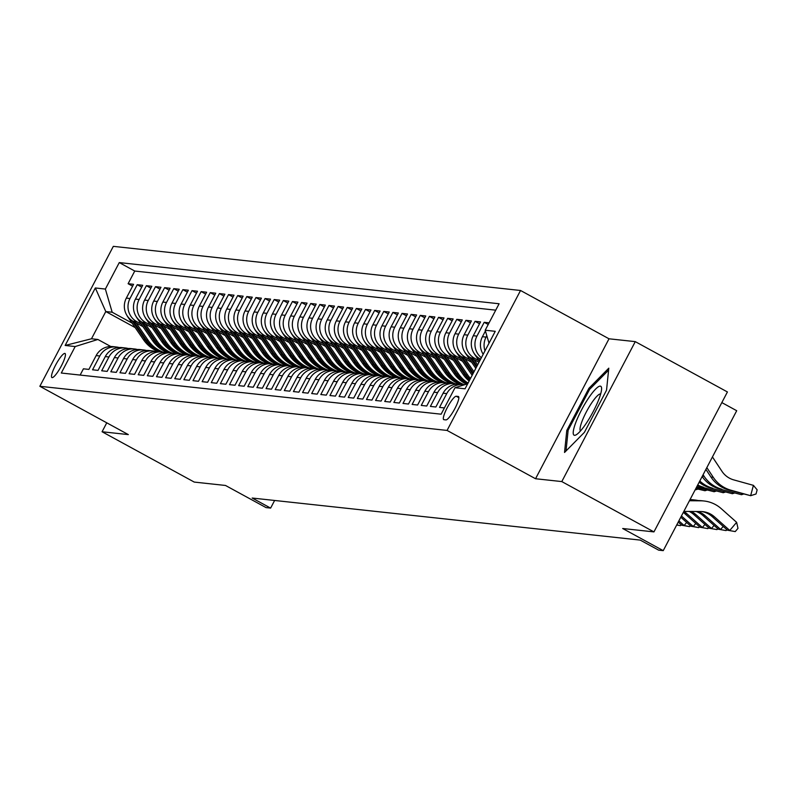 <?xml version="1.0" encoding="UTF-8"?>
<svg xmlns="http://www.w3.org/2000/svg" width="797" height="797" viewBox="0 0 797 797"><rect width="100%" height="100%" fill="white"/><g stroke="black" fill="none" stroke-linecap="round" stroke-linejoin="round"><path stroke-width="1.2" d="M52.114 377.629A13.718 2.73 -61.4 0 0 61.13 366.331A13.718 2.73 -61.4 0 0 65.045 353.489A13.718 2.73 -61.4 0 0 64.826 353.42A13.718 2.73 -61.4 0 0 55.81 364.707A13.718 2.73 -61.4 0 0 51.905 377.559A13.718 2.73 -61.4 0 0 52.114 377.629M520.541 290.487L113.323 246.353L39.85 386.286L447.067 430.43L520.541 290.487L609.018 338.795L535.544 478.738L561.795 481.577L635.269 341.634L609.018 338.795M635.269 341.634L727.422 391.955L653.948 531.898L622.686 528.511L663.234 550.647L736.707 410.714L721.843 402.595M106.758 422.828L102.076 431.755L194.239 482.075L225.501 485.463L266.059 507.599L270.621 508.097L274.626 500.466M561.795 481.577L653.948 531.898M80.138 375.068L83.426 368.812L88.905 369.4L96.148 355.592L99.804 355.99A17.145 16.747 -83.8 0 1 119.112 347.532M99.804 355.99L92.552 369.798L98.031 370.386L105.284 356.588L108.93 356.986A17.145 16.747 -83.8 0 1 128.237 348.518M108.93 356.986L101.687 370.784L107.167 371.382L114.409 357.574L118.066 357.973A17.145 16.747 -83.8 0 1 137.373 349.504M118.066 357.973L110.813 371.781L116.292 372.368L123.545 358.56L127.191 358.959A17.145 16.747 -83.8 0 1 146.499 350.501M127.191 358.959L119.948 372.767L125.428 373.355L132.671 359.557L136.327 359.955A17.145 16.747 -83.8 0 1 155.634 351.487M136.327 359.955L129.074 373.753L134.554 374.351L141.806 360.543L145.452 360.941A17.145 16.747 -83.8 0 1 164.76 352.473M145.452 360.941L138.21 374.749L143.689 375.337L150.932 361.529L154.588 361.928A17.145 16.747 -83.8 0 1 173.895 353.469M154.588 361.928L147.335 375.736L152.815 376.323L160.067 362.525L163.714 362.924A17.145 16.747 -83.8 0 1 183.021 354.456M163.714 362.924L156.471 376.722L161.95 377.32L169.193 363.512L172.849 363.91A17.145 16.747 -83.8 0 1 192.157 355.442M172.849 363.91L165.597 377.718L171.076 378.306L178.329 364.498L181.975 364.896A17.145 16.747 -83.8 0 1 201.282 356.438M181.975 364.896L174.732 378.705L180.212 379.302L187.454 365.494L191.111 365.893A17.145 16.747 -83.8 0 1 210.418 357.425M191.111 365.893L183.858 379.691L189.337 380.289L196.59 366.481L200.236 366.879A17.145 16.747 -83.8 0 1 219.544 358.411M200.236 366.879L192.994 380.687L198.473 381.275L205.716 367.467L209.372 367.865A17.145 16.747 -83.8 0 1 228.679 359.407M209.372 367.865L202.119 381.673L207.599 382.271L214.851 368.463L218.498 368.862A17.145 16.747 -83.8 0 1 237.805 360.393M218.498 368.862L211.255 382.66L216.734 383.257L223.977 369.449L227.633 369.848A17.145 16.747 -83.8 0 1 246.94 361.38M227.633 369.848L220.38 383.656L225.86 384.244L233.113 370.436L236.759 370.834A17.145 16.747 -83.8 0 1 256.066 362.376M236.759 370.834L229.516 384.642L234.995 385.24L242.238 371.432L245.894 371.83A17.145 16.747 -83.8 0 1 265.202 363.362M245.894 371.83L238.642 385.628L244.121 386.226L251.374 372.418L255.02 372.817A17.145 16.747 -83.8 0 1 274.327 364.359M255.02 372.817L247.777 386.625L253.257 387.212L260.499 373.414L264.156 373.803A17.145 16.747 -83.8 0 1 283.463 365.345M264.156 373.803L256.903 387.611L262.382 388.209L269.635 374.401L273.281 374.799A17.145 16.747 -83.8 0 1 292.589 366.331M273.281 374.799L266.039 388.597L271.508 389.195L278.761 375.387L282.417 375.785A17.145 16.747 -83.8 0 1 301.724 367.327M282.417 375.785L275.164 389.594L280.644 390.181L287.886 376.383L291.543 376.772A17.145 16.747 -83.8 0 1 310.85 368.314M291.543 376.772L284.3 390.58L289.769 391.178L297.022 377.37L300.678 377.768A17.145 16.747 -83.8 0 1 319.986 369.3M300.678 377.768L293.426 391.566L298.905 392.164L306.148 378.356L309.804 378.754A17.145 16.747 -83.8 0 1 329.111 370.296M309.804 378.754L302.561 392.562L308.031 393.15L315.283 379.352L318.939 379.741A17.145 16.747 -83.8 0 1 338.237 371.282M318.939 379.741L311.687 393.549L317.166 394.146L324.409 380.338L328.065 380.737A17.145 16.747 -83.8 0 1 347.372 372.269M328.065 380.737L320.812 394.535L326.292 395.133L333.545 381.325L337.191 381.723A17.145 16.747 -83.8 0 1 356.498 373.265M337.191 381.723L329.948 395.531L335.427 396.119L342.67 382.321L346.326 382.709A17.145 16.747 -83.8 0 1 365.634 374.251M346.326 382.709L339.074 396.517L344.553 397.115L351.806 383.307L355.452 383.706A17.145 16.747 -83.8 0 1 374.759 375.238M355.452 383.706L348.209 397.504L353.689 398.101L360.931 384.293L364.588 384.692A17.145 16.747 -83.8 0 1 383.895 376.234M364.588 384.692L357.335 398.5L362.814 399.088L370.067 385.29L373.713 385.678A17.145 16.747 -83.8 0 1 393.021 377.22M373.713 385.678L366.471 399.486L371.95 400.084L379.193 386.276L382.849 386.675A17.145 16.747 -83.8 0 1 402.156 378.206M382.849 386.675L375.596 400.473L381.076 401.07L388.328 387.262L391.975 387.661A17.145 16.747 -83.8 0 1 411.282 379.203M391.975 387.661L384.732 401.469L390.211 402.057L397.454 388.259L401.11 388.647A17.145 16.747 -83.8 0 1 420.417 380.189M401.11 388.647L393.857 402.455L399.337 403.053L406.59 389.245L410.236 389.643A17.145 16.747 -83.8 0 1 429.543 381.175M410.236 389.643L402.993 403.441L408.472 404.039L415.715 390.231L419.371 390.63A17.145 16.747 -83.8 0 1 438.679 382.171M419.371 390.63L412.119 404.438L417.598 405.025L424.851 391.227L428.497 391.616A17.145 16.747 -83.8 0 1 447.804 383.158M428.497 391.616L421.254 405.424L426.734 406.022L433.976 392.214L437.633 392.612A17.145 16.747 -83.8 0 1 456.94 384.144M437.633 392.612L430.38 406.41L435.859 407.008L443.112 393.2L446.758 393.598A17.145 16.747 -83.8 0 1 464.472 384.772M446.758 393.598L439.516 407.406L444.407 407.934M489.079 322.835L484.187 322.307L488.212 324.499M480.621 359.178L480.093 358.889A17.145 16.747 96.2 0 1 473.288 335.716L480.541 321.908L475.062 321.311L479.565 323.771M478.987 362.286L470.967 357.903A17.145 16.747 96.2 0 1 464.163 334.72L471.406 320.922L465.926 320.324L470.429 322.785M471.665 362.276L461.832 356.917A17.145 16.747 96.2 0 1 455.027 333.734L462.28 319.926L456.801 319.338L461.304 321.789M462.529 361.29L452.706 355.92A17.145 16.747 96.2 0 1 445.902 332.748L453.144 318.939L447.675 318.342L452.168 320.802M453.403 360.304L443.57 354.934A17.145 16.747 96.2 0 1 436.766 331.751L444.019 317.953L438.539 317.355L443.042 319.816M444.268 359.308L434.445 353.948A17.145 16.747 96.2 0 1 427.64 330.765L434.883 316.957L429.414 316.369L433.907 318.82M435.142 358.321L425.309 352.951A17.145 16.747 96.2 0 1 418.505 329.779L425.757 315.971L420.278 315.373L424.781 317.834M426.016 357.335L416.183 351.965A17.145 16.747 96.2 0 1 409.379 328.782L416.622 314.984L411.152 314.387L415.645 316.847M416.881 356.339L407.048 350.979A17.145 16.747 96.2 0 1 400.243 327.796L407.496 313.988L402.017 313.4L406.52 315.851M407.755 355.352L397.922 349.983A17.145 16.747 96.2 0 1 391.118 326.81L398.361 313.002L392.891 312.404L397.384 314.865M398.62 354.366L388.787 348.996A17.145 16.747 96.2 0 1 381.982 325.814L389.235 312.016L383.755 311.418L388.259 313.879M389.494 353.37L379.661 348.01A17.145 16.747 96.2 0 1 372.857 324.827L380.109 311.019L374.63 310.432L379.123 312.882M380.358 352.384L370.525 347.014A17.145 16.747 96.2 0 1 363.731 323.841L370.974 310.033L365.494 309.435L369.997 311.896M371.233 351.397L361.4 346.028A17.145 16.747 96.2 0 1 354.595 322.845L361.848 309.047L356.369 308.449L360.862 310.91M362.097 350.401L352.264 345.041A17.145 16.747 96.2 0 1 345.47 321.858L352.712 308.05L347.233 307.463L351.736 309.913M352.971 349.415L343.138 344.045A17.145 16.747 96.2 0 1 336.334 320.872L343.587 307.064L338.107 306.466L342.6 308.927M343.836 348.428L334.003 343.059A17.145 16.747 96.2 0 1 327.208 319.876L334.451 306.078L328.972 305.48L333.475 307.941M334.71 347.432L324.877 342.072A17.145 16.747 96.2 0 1 318.073 318.89L325.325 305.082L319.846 304.494L324.339 306.945M325.575 346.446L315.742 341.076A17.145 16.747 96.2 0 1 308.947 317.903L316.19 304.095L310.71 303.498L315.213 305.958M316.449 345.46L306.616 340.09A17.145 16.747 96.2 0 1 299.811 316.907L307.064 303.109L301.585 302.511L306.078 304.972M307.313 344.463L297.48 339.104A17.145 16.747 96.2 0 1 290.686 315.921L297.929 302.113L292.449 301.525L296.952 303.976M298.188 343.477L288.355 338.107A17.145 16.747 96.2 0 1 281.55 314.935L288.803 301.127L283.324 300.529L287.817 302.99M289.052 342.491L279.229 337.121A17.145 16.747 96.2 0 1 272.425 313.938L279.667 300.14L274.188 299.542L278.691 302.003M279.926 341.495L270.093 336.135A17.145 16.747 96.2 0 1 263.289 312.952L270.542 299.144L265.062 298.556L269.565 301.007M270.791 340.508L260.968 335.138A17.145 16.747 96.2 0 1 254.163 311.966L261.406 298.158L255.927 297.56L260.43 300.021M261.665 339.522L251.832 334.152A17.145 16.747 96.2 0 1 245.028 310.969L252.28 297.171L246.801 296.574L251.304 299.034M252.529 338.526L242.706 333.166A17.145 16.747 96.2 0 1 235.902 309.983L243.145 296.175L237.665 295.587L242.168 298.038M243.404 337.539L233.571 332.17A17.145 16.747 96.2 0 1 226.766 308.997L234.019 295.189L228.54 294.591L233.043 297.052M234.268 336.553L224.445 331.183A17.145 16.747 96.2 0 1 217.641 308.001L224.884 294.193L219.404 293.605L223.907 296.066M225.143 335.557L215.31 330.197A17.145 16.747 96.2 0 1 208.505 307.014L215.758 293.206L210.278 292.619L214.782 295.069M216.007 334.571L206.184 329.201A17.145 16.747 96.2 0 1 199.38 306.028L206.622 292.22L201.143 291.622L205.646 294.083M206.881 333.584L197.048 328.215A17.145 16.747 96.2 0 1 190.244 305.032L197.497 291.224L192.017 290.636L196.52 293.097M197.746 332.588L187.923 327.228A17.145 16.747 96.2 0 1 181.118 304.046L188.361 290.238L182.882 289.65L187.385 292.1M188.62 331.602L178.787 326.232A17.145 16.747 96.2 0 1 171.983 303.059L179.235 289.251L173.756 288.653L178.259 291.114M179.484 330.616L169.661 325.246A17.145 16.747 96.2 0 1 162.857 302.063L170.1 288.255L164.62 287.667L169.123 290.128M170.359 329.619L160.526 324.259A17.145 16.747 96.2 0 1 153.721 301.077L160.974 287.269L155.495 286.681L159.998 289.132M161.223 328.633L151.4 323.263A17.145 16.747 96.2 0 1 144.596 300.09L151.838 286.282L146.369 285.685L150.862 288.145M152.097 327.647L142.264 322.277A17.145 16.747 96.2 0 1 135.46 299.094L142.713 285.286L137.233 284.698L141.736 287.149M663.234 550.647L658.671 550.159L640.23 540.097L252.191 498.035L270.621 508.097M458.245 396.458L456.233 396.248A13.29 2.64 -61.4 0 0 447.506 407.187A13.29 2.64 -61.4 0 0 443.71 419.63A13.29 2.64 -61.4 0 0 443.919 419.69L445.931 419.909A13.29 2.64 -61.4 0 0 454.669 408.971A13.29 2.64 -61.4 0 0 458.454 396.527A13.29 2.64 -61.4 0 0 458.245 396.458L458.624 396.667M135.151 327.577L105.782 311.547L91.486 338.775L97.882 339.472L75.187 346.546L61.289 373.026L441.12 414.191L455.017 387.721L467.709 383.755M75.187 346.546L65.145 345.46L95.331 287.966L105.373 289.062L119.271 262.582L499.101 303.757L485.204 330.227L495.246 331.313L465.059 388.806L455.017 387.721M141.208 324.1L136.785 321.679A17.145 16.747 -83.8 0 1 129.991 298.506L137.233 284.698M142.972 326.65L133.139 321.291L136.785 321.679M150.344 325.086L145.921 322.675A17.145 16.747 -83.8 0 1 139.116 299.493L146.369 285.685M159.47 326.073L155.046 323.662A17.145 16.747 -83.8 0 1 148.252 300.479L155.495 286.681M168.605 327.069L164.182 324.648A17.145 16.747 -83.8 0 1 157.378 301.475L164.62 287.667M177.731 328.055L173.308 325.644A17.145 16.747 -83.8 0 1 166.503 302.462L173.756 288.653M186.867 329.041L182.443 326.631A17.145 16.747 -83.8 0 1 175.639 303.448L182.882 289.65M195.992 330.038L191.569 327.617A17.145 16.747 -83.8 0 1 184.765 304.444L192.017 290.636M205.128 331.024L200.705 328.613A17.145 16.747 -83.8 0 1 193.9 305.43L201.143 291.622M214.254 332.01L209.83 329.599A17.145 16.747 -83.8 0 1 203.026 306.417L210.278 292.619M223.389 333.007L218.966 330.586A17.145 16.747 -83.8 0 1 212.161 307.413L219.404 293.605M232.515 333.993L228.091 331.582A17.145 16.747 -83.8 0 1 221.287 308.399L228.54 294.591M241.65 334.979L237.227 332.568A17.145 16.747 -83.8 0 1 230.423 309.385L237.665 295.587M250.776 335.975L246.353 333.554A17.145 16.747 -83.8 0 1 239.548 310.382L246.801 296.574M259.912 336.962L255.488 334.551A17.145 16.747 -83.8 0 1 248.684 311.368L255.927 297.56M269.037 337.948L264.614 335.537A17.145 16.747 -83.8 0 1 257.81 312.354L265.062 298.556M278.163 338.944L273.75 336.523A17.145 16.747 -83.8 0 1 266.945 313.351L274.188 299.542M287.299 339.93L282.875 337.52A17.145 16.747 -83.8 0 1 276.071 314.337L283.324 300.529M296.424 340.917L292.011 338.506A17.145 16.747 -83.8 0 1 285.206 315.323L292.449 301.525M305.56 341.913L301.136 339.492A17.145 16.747 -83.8 0 1 294.332 316.319L301.585 302.511M314.685 342.899L310.272 340.488A17.145 16.747 -83.8 0 1 303.468 317.306L310.71 303.498M323.821 343.886L319.398 341.475A17.145 16.747 -83.8 0 1 312.593 318.292L319.846 304.494M332.947 344.882L328.533 342.461A17.145 16.747 -83.8 0 1 321.729 319.288L328.972 305.48M342.082 345.868L337.659 343.457A17.145 16.747 -83.8 0 1 330.855 320.274L338.107 306.466M351.208 346.854L346.795 344.443A17.145 16.747 -83.8 0 1 339.99 321.261L347.233 307.463M360.344 347.851L355.92 345.43A17.145 16.747 -83.8 0 1 349.116 322.257L356.369 308.449M369.469 348.837L365.046 346.426A17.145 16.747 -83.8 0 1 358.252 323.243L365.494 309.435M378.605 349.823L374.182 347.412A17.145 16.747 -83.8 0 1 367.377 324.23L374.63 310.432M387.731 350.819L383.307 348.399A17.145 16.747 -83.8 0 1 376.513 325.226L383.755 311.418M396.866 351.806L392.443 349.395A17.145 16.747 -83.8 0 1 385.638 326.212L392.891 312.404M405.992 352.792L401.568 350.381A17.145 16.747 -83.8 0 1 394.774 327.198L402.017 313.4M415.127 353.788L410.704 351.367A17.145 16.747 -83.8 0 1 403.9 328.195L411.152 314.387M424.253 354.775L419.83 352.364A17.145 16.747 -83.8 0 1 413.035 329.181L420.278 315.373M433.389 355.761L428.965 353.35A17.145 16.747 -83.8 0 1 422.161 330.167L429.414 316.369M442.514 356.757L438.091 354.336A17.145 16.747 -83.8 0 1 431.297 331.163L438.539 317.355M451.65 357.743L447.227 355.332A17.145 16.747 -83.8 0 1 440.422 332.15L447.675 318.342M460.776 358.73L456.352 356.319A17.145 16.747 -83.8 0 1 449.548 333.136L456.801 319.338M469.911 359.726L465.488 357.305A17.145 16.747 -83.8 0 1 458.683 334.132L465.926 320.324M479.037 360.712L474.613 358.301A17.145 16.747 -83.8 0 1 467.809 335.119L475.062 321.311M495.734 310.163L134.753 271.04L128.108 283.712L132.601 286.163M133.139 321.291A17.145 16.747 96.2 0 1 126.334 298.108L133.577 284.3L128.108 283.712M481.378 357.723A17.145 16.747 -83.8 0 1 476.945 336.105L484.187 322.307M485.423 330.984L482.424 336.703A17.145 16.747 96.2 0 0 483.191 354.267M484.994 350.839A17.145 16.747 -83.8 0 1 486.07 337.101L486.808 335.706M97.882 339.472L110.773 346.506M535.544 478.738L447.067 430.43M102.076 431.755L128.327 434.594L39.85 386.286M132.083 323.104L112.178 312.235L105.782 311.547L95.331 287.966M489.009 343.198L485.204 330.227M463.356 384.602L459.7 384.214A17.145 16.747 96.2 0 0 443.112 393.2M418.993 346.884A11.357 11.088 96.2 0 0 419.85 348.369L435.72 371.472A32.787 32.019 96.2 0 0 450.554 383.218A17.145 16.747 96.2 0 0 433.976 392.214M409.867 345.898A11.357 11.088 96.2 0 0 410.724 347.372L426.594 370.475A32.787 32.019 96.2 0 0 441.418 382.231A17.145 16.747 96.2 0 0 424.851 391.227M435.959 381.633L432.313 381.245A17.145 16.747 96.2 0 0 415.715 390.231M391.606 343.915A11.357 11.088 96.2 0 0 392.463 345.4L408.333 368.503A32.787 32.019 96.2 0 0 423.157 380.249A17.145 16.747 96.2 0 0 406.59 389.245M382.47 342.929A11.357 11.088 96.2 0 0 383.327 344.404L399.197 367.507A32.787 32.019 96.2 0 0 414.032 379.262A17.145 16.747 96.2 0 0 397.454 388.259M408.572 378.665L404.916 378.276A17.145 16.747 96.2 0 0 388.328 387.262M399.436 377.678L395.79 377.28A17.145 16.747 96.2 0 0 379.193 386.276M355.083 339.96A11.357 11.088 96.2 0 0 355.94 341.435L371.81 364.538A32.787 32.019 96.2 0 0 386.645 376.294A17.145 16.747 96.2 0 0 370.067 385.29M345.948 338.974A11.357 11.088 96.2 0 0 346.805 340.449L362.675 363.552A32.787 32.019 96.2 0 0 377.509 375.297A17.145 16.747 96.2 0 0 360.931 384.293M372.05 374.71L368.393 374.311A17.145 16.747 96.2 0 0 351.806 383.307M327.687 336.992A11.357 11.088 96.2 0 0 328.543 338.466L344.414 361.569A32.787 32.019 96.2 0 0 359.248 373.325A17.145 16.747 96.2 0 0 342.67 382.321M318.561 336.005A11.357 11.088 96.2 0 0 319.418 337.48L335.288 360.583A32.787 32.019 96.2 0 0 350.122 372.329A17.145 16.747 96.2 0 0 333.545 381.325M344.663 371.741L341.006 371.342A17.145 16.747 96.2 0 0 324.409 380.338M300.3 334.023A11.357 11.088 96.2 0 0 301.156 335.497L317.027 358.6A32.787 32.019 96.2 0 0 331.861 370.356A17.145 16.747 96.2 0 0 315.283 379.352M291.164 333.036A11.357 11.088 96.2 0 0 292.021 334.511L307.891 357.614A32.787 32.019 96.2 0 0 322.725 369.36A17.145 16.747 96.2 0 0 306.148 378.356M282.038 332.04A11.357 11.088 96.2 0 0 282.895 333.525L298.765 356.628A32.787 32.019 96.2 0 0 313.6 368.373A17.145 16.747 96.2 0 0 297.022 377.37M308.14 367.786L304.484 367.387A17.145 16.747 96.2 0 0 287.886 376.383M299.005 366.789L295.358 366.401A17.145 16.747 96.2 0 0 278.761 375.387M254.641 329.071A11.357 11.088 96.2 0 0 255.508 330.556L271.369 353.659A32.787 32.019 96.2 0 0 286.203 365.405A17.145 16.747 96.2 0 0 269.635 374.401M280.743 364.817L277.097 364.418A17.145 16.747 96.2 0 0 260.499 373.414M236.38 327.099A11.357 11.088 96.2 0 0 237.247 328.573L253.107 351.676A32.787 32.019 96.2 0 0 267.941 363.422A17.145 16.747 96.2 0 0 251.374 372.418M227.255 326.103A11.357 11.088 96.2 0 0 228.111 327.577L243.982 350.69A32.787 32.019 96.2 0 0 258.816 362.436A17.145 16.747 96.2 0 0 242.238 371.432M253.356 361.848L249.7 361.449A17.145 16.747 96.2 0 0 233.113 370.436M244.221 360.852L240.574 360.463A17.145 16.747 96.2 0 0 223.977 369.449M199.868 323.134A11.357 11.088 96.2 0 0 200.724 324.608L216.585 347.721A32.787 32.019 96.2 0 0 231.419 359.467A17.145 16.747 96.2 0 0 214.851 368.463M190.732 322.147A11.357 11.088 96.2 0 0 191.589 323.622L207.459 346.725A32.787 32.019 96.2 0 0 222.293 358.481A17.145 16.747 96.2 0 0 205.716 367.467M216.834 357.883L213.178 357.494A17.145 16.747 96.2 0 0 196.59 366.481M172.471 320.165A11.357 11.088 96.2 0 0 173.328 321.639L189.198 344.752A32.787 32.019 96.2 0 0 204.032 356.498A17.145 16.747 96.2 0 0 187.454 365.494M163.345 319.179A11.357 11.088 96.2 0 0 164.202 320.653L180.072 343.756A32.787 32.019 96.2 0 0 194.896 355.512A17.145 16.747 96.2 0 0 178.329 364.498M189.437 354.914L185.791 354.526A17.145 16.747 96.2 0 0 169.193 363.512M145.084 317.196A11.357 11.088 96.2 0 0 145.941 318.67L161.811 341.783A32.787 32.019 96.2 0 0 176.635 353.529A17.145 16.747 96.2 0 0 160.067 362.525M135.948 316.21A11.357 11.088 96.2 0 0 136.805 317.684L152.675 340.787A32.787 32.019 96.2 0 0 167.509 352.543A17.145 16.747 96.2 0 0 150.932 361.529M162.05 351.945L158.394 351.557A17.145 16.747 96.2 0 0 141.806 360.543M152.914 350.959L149.268 350.56A17.145 16.747 96.2 0 0 132.671 359.557M143.789 349.973L140.133 349.574A17.145 16.747 96.2 0 0 123.545 358.56M134.653 348.976L131.007 348.588A17.145 16.747 96.2 0 0 114.409 357.574M125.527 347.99L121.871 347.592A17.145 16.747 96.2 0 0 105.284 356.588M134.753 271.04L119.271 262.582M105.373 289.062L112.178 312.235M116.392 347.004L112.746 346.605A17.145 16.747 96.2 0 0 96.148 355.592M65.145 345.46L91.486 338.775M608.788 368.174L588.913 388.298L566.787 430.44L564.535 452.467L584.41 432.353L606.537 390.201L608.788 368.174M568.052 431.127L566.787 430.44M590.039 388.916L588.913 388.298M683.836 511.415L700.802 511.525A21.429 20.931 -83.8 0 1 702.874 511.644A21.429 20.931 -83.8 0 1 714.341 516.745L729.753 530.443L736.637 522.344L721.225 508.645A32.139 31.392 96.2 0 0 704.03 500.994A32.139 31.392 96.2 0 0 700.922 500.815L689.435 500.735M701.729 511.554A21.429 20.931 -83.8 0 1 712.06 516.496L727.472 530.204L735.232 531.589L727.472 530.204M736.637 522.344L737.992 528.351L735.232 531.589M704.03 500.994L701.749 500.745A32.139 31.392 96.2 0 0 698.64 500.566L689.554 500.506M712.438 456.94L721.933 471.276A21.429 20.931 96.2 0 0 733.698 479.874L753.424 485.353L757.15 489.846L756.034 493.981L750.635 495.694L730.909 490.205A32.139 31.392 -83.8 0 1 713.265 477.323L706.829 467.61M753.424 485.353L750.635 495.694L728.627 489.956A32.139 31.392 -83.8 0 1 710.984 477.074L705.893 469.393M574.488 435.311A27.855 5.539 -61.4 0 0 576.6 434.554A27.855 5.539 -61.4 0 0 592.251 413.374A27.855 5.539 -61.4 0 0 601.605 388.767A27.855 5.539 -61.4 0 0 600.3 386.137A27.855 5.539 -61.4 0 0 581.461 410.086A27.855 5.539 -61.4 0 0 574.488 435.311M600.669 393.977A21.091 4.194 -61.4 0 0 600.53 393.947A21.091 4.194 -61.4 0 0 586.911 410.853A21.091 4.194 -61.4 0 0 580.485 430.948M566.019 450.963L568.141 430.221L589.581 389.384L608.589 370.147M697.764 511.505A21.429 20.931 -83.8 0 1 705.206 515.759L720.618 529.457L723.208 526.418M696.179 511.495A21.429 20.931 -83.8 0 1 702.924 515.51L718.336 529.208L726.107 530.593L718.336 529.208M726.884 529.676L726.107 530.593M698.292 500.566A32.139 31.392 96.2 0 0 694.894 500.008L692.613 499.759A32.139 31.392 96.2 0 0 690.043 499.589M694.894 500.008A32.139 31.392 96.2 0 0 691.796 499.829L689.923 499.819M691.049 511.465A21.429 20.931 -83.8 0 1 696.08 514.772L711.492 528.471L714.082 525.422M689.256 511.455A21.429 20.931 -83.8 0 1 693.798 514.523L709.21 528.222L716.971 529.606L709.21 528.222M717.748 528.69L716.971 529.606M683.806 511.475A21.429 20.931 -83.8 0 1 686.944 513.776L702.356 527.475L704.947 524.436M683.308 512.421A21.429 20.931 -83.8 0 1 684.663 513.527L700.075 527.235L707.846 528.62L700.075 527.235M708.623 527.704L707.846 528.62M680.787 517.213L690.949 526.239L693.231 526.488L695.821 523.45M681.425 515.998L693.231 526.488L698.71 527.624L690.949 526.239M699.487 526.707L698.71 527.624M719.492 488.969L741.499 494.708L719.492 488.969A32.139 31.392 -83.8 0 1 702.147 476.526M721.773 489.219A32.139 31.392 -83.8 0 1 704.13 476.327L703.084 474.743M743.452 494.08L741.499 494.708L741.798 493.622M482.912 353.818A11.357 11.088 96.2 0 0 483.171 354.316M710.366 487.983L732.373 493.712L710.366 487.983A32.139 31.392 -83.8 0 1 699.168 482.205M712.648 488.232A32.139 31.392 -83.8 0 1 699.796 481.009M734.326 493.094L732.373 493.712L732.662 492.636M473.777 352.822A11.357 11.088 96.2 0 0 474.633 354.306L479.475 361.35M478.897 358.172L480.173 360.025M701.23 486.987L723.238 492.725L701.23 486.987A32.139 31.392 -83.8 0 1 697.365 485.632M703.512 487.236A32.139 31.392 -83.8 0 1 697.714 484.974M725.19 492.108L723.238 492.725L723.537 491.639M464.651 351.836A11.357 11.088 96.2 0 0 465.508 353.31L475.819 368.324M474.036 359.577L477.642 364.837M469.772 357.186L476.506 366.999M476.945 366.162L471.465 358.172M696.708 486.897L714.112 491.739L696.528 487.236M716.065 491.111L714.112 491.739L714.401 490.653M678.237 522.075L681.814 525.253L684.095 525.502L686.685 522.453M678.875 520.859L684.095 525.502L689.584 526.638L681.814 525.253M690.361 525.721L689.584 526.638M455.515 350.849A11.357 11.088 96.2 0 0 456.372 352.324L472.153 375.297M464.9 358.59L473.986 371.81M460.636 356.189L472.85 373.972M473.288 373.135L462.33 357.186M696 488.242L704.986 490.743L695.821 488.581M706.929 490.125L704.986 490.743L705.275 489.667M681.226 524.735L680.449 525.651L676.693 525.014M680.449 525.651L676.763 524.884M446.39 349.853A11.357 11.088 96.2 0 0 447.247 351.338L463.117 374.441A32.787 32.019 96.2 0 0 469.144 381.036M455.774 357.604L467.68 374.929A32.787 32.019 96.2 0 0 470.489 378.465M451.51 355.203L464.85 374.63A32.787 32.019 96.2 0 0 469.622 380.129M469.941 379.511A32.787 32.019 -83.8 0 1 465.946 374.749L453.204 356.199M695.243 489.687L695.851 489.757L695.283 489.597M697.803 489.139L695.851 489.757L696.14 488.671M437.254 348.867A11.357 11.088 96.2 0 0 438.111 350.341L453.981 373.444A32.787 32.019 96.2 0 0 466.414 384.164M446.639 356.608L458.544 373.942A32.787 32.019 96.2 0 0 468.078 383.058M442.375 354.217L455.715 373.634A32.787 32.019 96.2 0 0 467.261 383.895M467.749 383.696A32.787 32.019 -83.8 0 1 456.811 373.753L444.068 355.203M428.128 347.881A11.357 11.088 96.2 0 0 428.985 349.355L444.856 372.458A32.787 32.019 96.2 0 0 459.68 384.214M437.513 355.621L449.418 372.956A32.787 32.019 96.2 0 0 464.362 384.752M433.249 353.22L446.589 372.647A32.787 32.019 96.2 0 0 461.423 384.393M462.509 384.513A32.787 32.019 -83.8 0 1 447.685 372.767L434.943 354.217M428.378 354.635L440.283 371.96A32.787 32.019 96.2 0 0 455.236 383.755M424.114 352.234L437.453 371.661A32.787 32.019 96.2 0 0 452.288 383.407M453.383 383.526A32.787 32.019 -83.8 0 1 438.549 371.781L425.817 353.23M419.252 353.639L431.157 370.974A32.787 32.019 96.2 0 0 446.101 382.769M414.988 351.248L428.328 370.665A32.787 32.019 96.2 0 0 443.162 382.421M444.258 382.54A32.787 32.019 -83.8 0 1 429.424 370.784L416.682 352.234M400.732 344.912A11.357 11.088 96.2 0 0 401.588 346.386L417.459 369.489A32.787 32.019 96.2 0 0 432.293 381.245M410.116 352.653L422.021 369.987A32.787 32.019 96.2 0 0 436.975 381.783M405.852 350.252L419.192 369.678A32.787 32.019 96.2 0 0 434.026 381.424M435.122 381.544A32.787 32.019 -83.8 0 1 420.288 369.798L407.556 351.248M400.991 351.666L412.896 368.991A32.787 32.019 96.2 0 0 427.84 380.787M396.727 349.265L410.066 368.692A32.787 32.019 96.2 0 0 424.901 380.438M425.997 380.558A32.787 32.019 -83.8 0 1 411.162 368.812L398.42 350.262M391.855 350.67L403.76 368.005A32.787 32.019 96.2 0 0 418.714 379.8M387.591 348.279L400.931 367.696A32.787 32.019 96.2 0 0 415.765 379.452M416.861 379.571A32.787 32.019 -83.8 0 1 402.027 367.815L389.295 349.265M373.345 341.943A11.357 11.088 96.2 0 0 374.201 343.417L390.072 366.52A32.787 32.019 96.2 0 0 404.896 378.276M382.729 349.684L394.635 367.018A32.787 32.019 96.2 0 0 409.578 378.814M378.465 347.283L391.805 366.71A32.787 32.019 96.2 0 0 406.639 378.455M407.735 378.575A32.787 32.019 -83.8 0 1 392.901 366.829L380.159 348.279M364.209 340.947A11.357 11.088 96.2 0 0 365.066 342.431L380.936 365.534A32.787 32.019 96.2 0 0 395.77 377.28M373.594 348.697L385.499 366.022A32.787 32.019 96.2 0 0 400.453 377.818M369.33 346.297L382.67 365.723A32.787 32.019 96.2 0 0 397.504 377.469M398.6 377.589A32.787 32.019 -83.8 0 1 383.765 365.843L371.033 347.293M364.468 347.701L376.373 365.036A32.787 32.019 96.2 0 0 391.327 376.832M360.204 345.31L373.544 364.727A32.787 32.019 96.2 0 0 388.378 376.483M389.474 376.602A32.787 32.019 -83.8 0 1 374.64 364.847L361.898 346.297M355.342 346.715L367.238 364.05A32.787 32.019 96.2 0 0 382.191 375.845M351.069 344.314L364.408 363.741A32.787 32.019 96.2 0 0 379.242 375.487M380.338 375.606A32.787 32.019 -83.8 0 1 365.504 363.86L352.772 345.31M336.822 337.978A11.357 11.088 96.2 0 0 337.679 339.462L353.549 362.565A32.787 32.019 96.2 0 0 368.383 374.311M346.207 345.729L358.112 363.053A32.787 32.019 96.2 0 0 373.066 374.849M341.943 343.328L355.283 362.755A32.787 32.019 96.2 0 0 370.117 374.5M371.213 374.62A32.787 32.019 -83.8 0 1 356.379 362.874L343.637 344.324M337.081 344.732L348.986 362.067A32.787 32.019 96.2 0 0 363.93 373.863M332.807 342.341L346.147 361.758A32.787 32.019 96.2 0 0 360.981 373.514M362.077 373.634A32.787 32.019 -83.8 0 1 347.243 361.878L334.511 343.328M327.946 343.746L339.851 361.081A32.787 32.019 96.2 0 0 354.804 372.876M323.682 341.345L337.021 360.772A32.787 32.019 96.2 0 0 351.856 372.518M352.951 372.637A32.787 32.019 -83.8 0 1 338.117 360.892L325.375 342.341M309.425 335.009A11.357 11.088 96.2 0 0 310.282 336.493L326.152 359.596A32.787 32.019 96.2 0 0 340.986 371.342M318.82 342.76L330.725 360.085A32.787 32.019 96.2 0 0 345.669 371.88M314.546 340.359L327.886 359.786A32.787 32.019 96.2 0 0 342.72 371.532M343.816 371.651A32.787 32.019 -83.8 0 1 328.982 359.895L316.25 341.355M309.684 341.764L321.589 359.098A32.787 32.019 96.2 0 0 336.543 370.894M305.42 339.373L318.76 358.789A32.787 32.019 96.2 0 0 333.594 370.545M334.69 370.665A32.787 32.019 -83.8 0 1 319.856 358.909L307.114 340.359M300.559 340.777L312.464 358.112A32.787 32.019 96.2 0 0 327.408 369.908M296.285 338.376L309.625 357.803A32.787 32.019 96.2 0 0 324.459 369.549M325.555 369.669A32.787 32.019 -83.8 0 1 310.72 357.923L297.988 339.373M291.423 339.791L303.328 357.116A32.787 32.019 96.2 0 0 318.282 368.911M287.159 337.39L300.499 356.817A32.787 32.019 96.2 0 0 315.333 368.563M316.429 368.682A32.787 32.019 -83.8 0 1 301.595 356.926L288.853 338.386M272.903 331.054A11.357 11.088 96.2 0 0 273.769 332.528L289.63 355.631A32.787 32.019 96.2 0 0 304.464 367.387M282.297 338.795L294.203 356.129A32.787 32.019 96.2 0 0 309.146 367.925M278.033 336.404L291.363 355.821A32.787 32.019 96.2 0 0 306.197 367.576M307.293 367.696A32.787 32.019 -83.8 0 1 292.459 355.94L279.727 337.39M263.777 330.068A11.357 11.088 96.2 0 0 264.634 331.542L280.504 354.645A32.787 32.019 96.2 0 0 295.338 366.391M273.162 337.808L285.067 355.143A32.787 32.019 96.2 0 0 300.021 366.939M268.898 335.407L282.238 354.834A32.787 32.019 96.2 0 0 297.072 366.58M298.168 366.7A32.787 32.019 -83.8 0 1 283.333 354.954L270.591 336.404M264.036 336.822L275.941 354.147A32.787 32.019 96.2 0 0 290.885 365.943M259.772 334.421L273.112 353.848A32.787 32.019 96.2 0 0 287.936 365.594M289.032 365.713A32.787 32.019 -83.8 0 1 274.198 353.958L261.466 335.417M245.516 328.085A11.357 11.088 96.2 0 0 246.373 329.56L262.243 352.663A32.787 32.019 96.2 0 0 277.077 364.418M254.901 335.826L266.806 353.161A32.787 32.019 96.2 0 0 281.759 364.956M250.637 333.435L263.976 352.852A32.787 32.019 96.2 0 0 278.811 364.608M279.906 364.727A32.787 32.019 -83.8 0 1 265.072 352.971L252.33 334.421M245.775 334.84L257.68 352.174A32.787 32.019 96.2 0 0 272.624 363.97M241.511 332.439L254.851 351.866A32.787 32.019 96.2 0 0 269.675 363.611M270.771 363.731A32.787 32.019 -83.8 0 1 255.947 351.985L243.205 333.435M236.639 333.853L248.544 351.178A32.787 32.019 96.2 0 0 263.498 362.974M232.375 331.452L245.715 350.879A32.787 32.019 96.2 0 0 260.549 362.625M261.645 362.745A32.787 32.019 -83.8 0 1 246.811 350.989L234.069 332.449M218.119 325.116A11.357 11.088 96.2 0 0 218.986 326.591L234.846 349.694A32.787 32.019 96.2 0 0 249.68 361.449M227.514 332.857L239.419 350.192A32.787 32.019 96.2 0 0 254.363 361.987M223.25 330.466L236.589 349.883A32.787 32.019 96.2 0 0 251.414 361.639M252.51 361.758A32.787 32.019 -83.8 0 1 237.685 350.003L224.943 331.452M208.993 324.13A11.357 11.088 96.2 0 0 209.85 325.604L225.72 348.707A32.787 32.019 96.2 0 0 240.555 360.453M218.378 331.871L230.283 349.206A32.787 32.019 96.2 0 0 245.237 361.001M214.114 329.47L227.454 348.897A32.787 32.019 96.2 0 0 242.288 360.642M243.384 360.762A32.787 32.019 -83.8 0 1 228.55 349.016L215.808 330.466M209.252 330.875L221.158 348.209A32.787 32.019 96.2 0 0 236.101 360.005M204.988 328.484L218.328 347.91A32.787 32.019 96.2 0 0 233.152 359.656M234.248 359.776A32.787 32.019 -83.8 0 1 219.424 348.02L206.682 329.48M200.117 329.888L212.022 347.223A32.787 32.019 96.2 0 0 226.976 359.019M195.853 327.497L209.193 346.914A32.787 32.019 96.2 0 0 224.027 358.67M225.123 358.789A32.787 32.019 -83.8 0 1 210.288 347.034L197.546 328.484M181.606 321.161A11.357 11.088 96.2 0 0 182.463 322.636L198.333 345.739A32.787 32.019 96.2 0 0 213.158 357.484M190.991 328.902L202.896 346.237A32.787 32.019 96.2 0 0 217.84 358.032M186.727 326.501L200.067 345.928A32.787 32.019 96.2 0 0 214.891 357.674M215.987 357.793A32.787 32.019 -83.8 0 1 201.163 346.047L188.421 327.497M181.855 327.906L193.761 345.24A32.787 32.019 96.2 0 0 208.714 357.036M177.592 325.515L190.931 344.942A32.787 32.019 96.2 0 0 205.765 356.687M206.861 356.807A32.787 32.019 -83.8 0 1 192.027 345.051L179.285 326.511M172.73 326.919L184.635 344.254A32.787 32.019 96.2 0 0 199.579 356.05M168.466 324.528L181.806 343.945A32.787 32.019 96.2 0 0 196.63 355.701M197.726 355.821A32.787 32.019 -83.8 0 1 182.902 344.065L170.16 325.515M154.21 318.192A11.357 11.088 96.2 0 0 155.066 319.667L170.937 342.77A32.787 32.019 96.2 0 0 185.771 354.516M163.594 325.933L175.499 343.268A32.787 32.019 96.2 0 0 190.453 355.063M159.33 323.532L172.67 342.959A32.787 32.019 96.2 0 0 187.504 354.705M188.6 354.824A32.787 32.019 -83.8 0 1 173.766 343.079L161.024 324.528M154.469 324.937L166.374 342.272A32.787 32.019 96.2 0 0 181.317 354.067M150.205 322.546L163.544 341.973A32.787 32.019 96.2 0 0 178.379 353.719M179.464 353.838A32.787 32.019 -83.8 0 1 164.64 342.082L151.898 323.542M145.333 323.951L157.238 341.285A32.787 32.019 96.2 0 0 172.192 353.081M141.069 321.56L154.409 340.977A32.787 32.019 96.2 0 0 169.243 352.732M170.339 352.852A32.787 32.019 -83.8 0 1 155.505 341.096L142.773 322.546M126.823 315.223A11.357 11.088 96.2 0 0 127.679 316.698L143.55 339.801A32.787 32.019 96.2 0 0 158.374 351.547M136.207 322.964L148.112 340.299A32.787 32.019 96.2 0 0 163.056 352.095M131.943 320.563L145.283 339.99A32.787 32.019 96.2 0 0 160.117 351.736M161.213 351.856A32.787 32.019 -83.8 0 1 146.379 340.11L133.637 321.56M142.264 322.277L145.921 322.675M151.4 323.263L155.046 323.662M160.526 324.259L164.182 324.648M169.661 325.246L173.308 325.644M178.787 326.232L182.443 326.631M187.923 327.228L191.569 327.617M197.048 328.215L200.705 328.613M206.184 329.201L209.83 329.599M215.31 330.197L218.966 330.586M224.445 331.183L228.091 331.582M233.571 332.17L237.227 332.568M242.706 333.166L246.353 333.554M251.832 334.152L255.488 334.551M260.968 335.138L264.614 335.537M270.093 336.135L273.75 336.523M279.229 337.121L282.875 337.52M288.355 338.107L292.011 338.506M297.48 339.104L301.136 339.492M306.616 340.09L310.272 340.488M315.742 341.076L319.398 341.475M324.877 342.072L328.533 342.461M334.003 343.059L337.659 343.457M343.138 344.045L346.795 344.443M352.264 345.041L355.92 345.43M361.4 346.028L365.046 346.426M370.525 347.014L374.182 347.412M379.661 348.01L383.307 348.399M388.787 348.996L392.443 349.395M397.922 349.983L401.568 350.381M407.048 350.979L410.704 351.367M416.183 351.965L419.83 352.364M425.309 352.951L428.965 353.35M434.445 353.948L438.091 354.336M443.57 354.934L447.227 355.332M452.706 355.92L456.352 356.319M461.832 356.917L465.488 357.305M470.967 357.903L474.613 358.301M480.093 358.889L480.73 358.959M126.334 298.108L129.991 298.506M135.46 299.094L139.116 299.493M144.596 300.09L148.252 300.479M153.721 301.077L157.378 301.475M162.857 302.063L166.503 302.462M171.983 303.059L175.639 303.448M181.118 304.046L184.765 304.444M190.244 305.032L193.9 305.43M199.38 306.028L203.026 306.417M208.505 307.014L212.161 307.413M217.641 308.001L221.287 308.399M226.766 308.997L230.423 309.385M235.902 309.983L239.548 310.382M245.028 310.969L248.684 311.368M254.163 311.966L257.81 312.354M263.289 312.952L266.945 313.351M272.425 313.938L276.071 314.337M281.55 314.935L285.206 315.323M290.686 315.921L294.332 316.319M299.811 316.907L303.468 317.306M308.947 317.903L312.593 318.292M318.073 318.89L321.729 319.288M327.208 319.876L330.855 320.274M336.334 320.872L339.99 321.261M345.47 321.858L349.116 322.257M354.595 322.845L358.252 323.243M363.731 323.841L367.377 324.23M372.857 324.827L376.513 325.226M381.982 325.814L385.638 326.212M391.118 326.81L394.774 327.198M400.243 327.796L403.9 328.195M409.379 328.782L413.035 329.181M418.505 329.779L422.161 330.167M427.64 330.765L431.297 331.163M436.766 331.751L440.422 332.15M445.902 332.748L449.548 333.136M455.027 333.734L458.683 334.132M464.163 334.72L467.809 335.119M473.288 335.716L476.945 336.105M482.424 336.703L486.07 337.101M458.863 397.683L456.233 396.248M714.341 516.745L712.06 516.496M700.922 500.815L698.64 500.566M728.627 489.956L730.909 490.205M710.984 477.074L713.265 477.323M705.206 515.759L702.924 515.51M691.796 499.829L690.013 499.629M696.08 514.772L693.798 514.523M686.944 513.776L684.663 513.527M702.356 476.138L704.13 476.327M464.85 374.63L463.117 374.441M467.68 374.929L465.946 374.749M455.715 373.634L453.981 373.444M458.544 373.942L456.811 373.753M446.589 372.647L444.856 372.458M449.418 372.956L447.685 372.767M437.453 371.661L435.72 371.472M440.283 371.96L438.549 371.781M428.328 370.665L426.594 370.475M431.157 370.974L429.424 370.784M419.192 369.678L417.459 369.489M422.021 369.987L420.288 369.798M410.066 368.692L408.333 368.503M412.896 368.991L411.162 368.812M400.931 367.696L399.197 367.507M403.76 368.005L402.027 367.815M391.805 366.71L390.072 366.52M394.635 367.018L392.901 366.829M382.67 365.723L380.936 365.534M385.499 366.022L383.765 365.843M373.544 364.727L371.81 364.538M376.373 365.036L374.64 364.847M364.408 363.741L362.675 363.552M367.238 364.05L365.504 363.86M355.283 362.755L353.549 362.565M358.112 363.053L356.379 362.874M346.147 361.758L344.414 361.569M348.986 362.067L347.243 361.878M337.021 360.772L335.288 360.583M339.851 361.081L338.117 360.892M327.886 359.786L326.152 359.596M330.725 360.085L328.982 359.895M318.76 358.789L317.027 358.6M321.589 359.098L319.856 358.909M309.625 357.803L307.891 357.614M312.464 358.112L310.72 357.923M300.499 356.817L298.765 356.628M303.328 357.116L301.595 356.926M291.363 355.821L289.63 355.631M294.203 356.129L292.459 355.94M282.238 354.834L280.504 354.645M285.067 355.143L283.333 354.954M273.112 353.848L271.369 353.659M275.941 354.147L274.198 353.958M263.976 352.852L262.243 352.663M266.806 353.161L265.072 352.971M254.851 351.866L253.107 351.676M257.68 352.174L255.947 351.985M245.715 350.879L243.982 350.69M248.544 351.178L246.811 350.989M236.589 349.883L234.846 349.694M239.419 350.192L237.685 350.003M227.454 348.897L225.72 348.707M230.283 349.206L228.55 349.016M218.328 347.91L216.585 347.721M221.158 348.209L219.424 348.02M209.193 346.914L207.459 346.725M212.022 347.223L210.288 347.034M200.067 345.928L198.333 345.739M202.896 346.237L201.163 346.047M190.931 344.942L189.198 344.752M193.761 345.24L192.027 345.051M181.806 343.945L180.072 343.756M184.635 344.254L182.902 344.065M172.67 342.959L170.937 342.77M175.499 343.268L173.766 343.079M163.544 341.973L161.811 341.783M166.374 342.272L164.64 342.082M154.409 340.977L152.675 340.787M157.238 341.285L155.505 341.096M145.283 339.99L143.55 339.801M148.112 340.299L146.379 340.11M450.574 383.218L454.22 383.616M441.438 382.231L445.095 382.63M423.177 380.249L426.833 380.647M414.051 379.262L417.698 379.661M386.655 376.294L390.311 376.692M377.529 375.307L381.175 375.696M359.268 373.325L362.924 373.723M350.132 372.338L353.788 372.727M331.871 370.356L335.527 370.754M322.745 369.37L326.401 369.758M313.61 368.373L317.266 368.772M286.223 365.405L289.879 365.803M267.961 363.432L271.618 363.821M258.836 362.436L262.482 362.834M231.439 359.467L235.095 359.865M222.313 358.481L225.959 358.879M204.052 356.498L207.698 356.897M194.916 355.512L198.573 355.91M176.655 353.529L180.311 353.928M167.529 352.543L171.176 352.941"/></g></svg>
